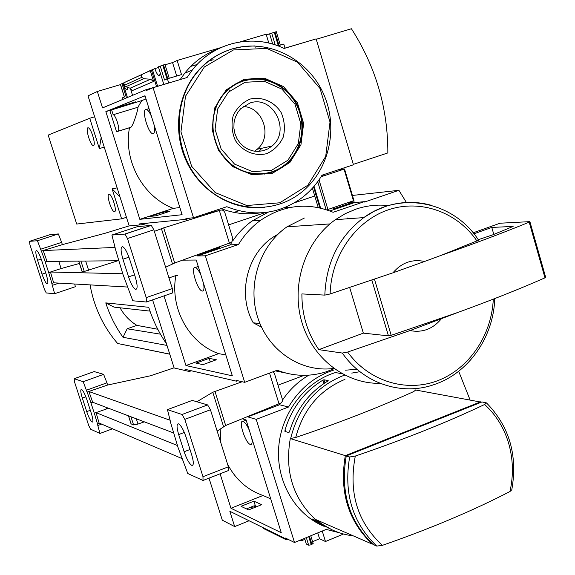 <?xml version="1.0" encoding="UTF-8"?>
<svg xmlns="http://www.w3.org/2000/svg" width="575" height="575" viewBox="0 0 575 575"><rect width="100%" height="100%" fill="white"/><g stroke="black" fill="none" stroke-linecap="round" stroke-linejoin="round"><path stroke-width="0.86" d="M220.189 428.957L220.879 442.908M227.571 464.19C235.613 479.528 247.415 489.957 262.991 495.485L230.97 508.271L220.096 473.8M270.696 498.82L262.991 495.485M278.451 523.681L278.063 523.832L278.573 524.077M241.011 506.316L248.616 509.91L261.675 504.67L253.906 501.163L241.011 506.316M242.348 418.823L246.107 419.958L281.268 532.723L230.97 508.271M249.097 520.77L234.672 526.592L229.835 511.261L285.725 538.832L285.488 538.056L294.501 542.498L326.197 529.41L339.228 532.723M280.305 403.521L279.572 404.757L247.717 416.861L256.213 419.362L294.501 542.498M208.998 478.134L222.302 520.181L234.672 526.592M301.127 539.76L301.437 540.78L300.157 540.162M304.542 538.351L306.31 544.043L308.667 545.193L306.324 537.618M255.746 507.049L253.906 501.163M254.804 507.43L254.279 505.756L246.452 508.889M304.858 539.364L301.437 540.78M277.517 371.457L278.092 371.349L277.517 371.457M253 508.149L250.822 507.136M286.451 538.538L285.725 538.832M304.168 375.338L278.02 385.157L304.168 375.338M343.505 534.017L325.472 541.513L319.563 538.768L312.599 541.657M313.03 543.382L311.255 544.805L308.667 545.193M372.255 544.122L315.215 519.304C292.955 498.158 284.654 471.248 290.296 438.56L345.323 455.644C339.178 491.567 348.155 521.058 372.255 544.122L372.593 543.979M382.411 545.344L376.754 546.085L373.225 544.547C349.097 521.453 340.113 491.912 346.258 455.939L349.665 456.996L355.3 456.061C404.16 439.415 447.271 422.23 484.632 404.491C496.06 414.891 504.081 427.893 508.702 443.497C513.144 459.159 513.576 475.158 509.989 491.496C473.318 510.528 430.79 528.475 382.411 545.344C357.42 522.373 348.385 492.617 355.3 456.061M481.347 402.184L415.315 389.943M324.235 526.391C296.075 514.92 276.978 483.266 278.559 449.729C280.082 416.192 302.105 384.905 331.308 373.951L335.383 372.543L342.06 373.736M345.539 370.171L357.046 369.33M288.916 432.594L289.635 431.228C296.448 409.17 309.17 392.452 327.8 381.074L328.188 380.592L323.969 379.773L322.934 380.125C304.434 391.41 291.805 407.984 285.042 429.863L284.934 431.401L288.916 432.594M332.127 529.877L316.092 520.67L311.952 518.858L312.735 519.541L329.719 528.691M325.472 541.513L322.244 531.041M285.66 538.804L285.904 539.594L288.291 539.436M285.904 539.594L263.285 528.411L263.048 527.649M282.462 400.135C289.57 389.649 298.368 381.326 308.84 375.166M279.572 404.757L288.521 407.035L256.213 419.362M333.529 370.128C314.554 376.409 299.546 388.714 288.521 407.035M470.005 399.747L458.677 371.27M319.563 538.768L317.752 532.896M290.296 438.56L295.694 437.482C339.674 422.625 379.004 407.323 413.684 391.575L415.524 390.145M346.258 455.939L481.979 401.939L486.479 402.917L484.632 404.491M509.989 491.496L511.793 489.799C517.816 455.249 509.378 426.283 486.486 402.91M480.865 401.731L345.323 455.644M312.613 519.146L312.735 519.541M285.574 431.588L285.042 429.863M323.962 383.489L322.934 380.125M324.904 382.864L323.969 379.773M251.749 438.057C252.518 442.455 252.102 444.604 250.506 444.504L250.283 444.439C245.345 443.224 237.906 419.872 242.938 421.382L243.096 421.418C245.015 422.258 247.099 425.227 249.342 430.33M177.481 275.598L175.893 275.562C169.661 308.38 189.082 343.332 218.68 353.639L185.948 365.542L163.99 295.917M225.831 354.947L218.68 353.639M230.604 370.25L230.216 370.393L230.683 370.494M195.982 363.148L202.997 364.629L216.358 359.763L209.163 358.354L195.982 363.148M182.62 260.152L196.233 260.029L232.343 375.827L185.948 365.542M175.893 275.562L168.985 277.933M185.438 370.602L185.035 369.33L236.612 381.211L236.361 380.42L244.691 382.325L277.186 370.235C293.3 376.395 309.53 376.956 325.867 371.903L334.154 368.712M231.977 242.046L230.223 244.849L197.577 255.947L205.354 255.81L244.691 382.325M197.577 255.947L197.326 255.135L196.499 255.156M152.583 299.87L174.132 367.964M210.299 361.97L209.163 358.354M197.326 255.135L219.65 247.552L217.4 247.624M237.842 380.758L236.612 381.211M312.412 188.176L314.762 195.996L294.335 202.846L314.762 195.996L318.241 207.575M265.679 212.455L228.62 224.89L265.679 212.455M315.804 194.372L314.41 194.839L315.804 194.372M219.65 247.552L219.449 246.891M259.936 323.545L253.208 322.798C237.137 294.314 246.955 253.575 273.765 236.735L278.027 234.176M392.912 272.838C401.645 262.646 412.182 258.865 424.515 261.481L392.912 272.838L330.129 293.969L324.817 295.104L301.889 293.918C301.832 314.669 307.481 333.241 318.83 349.65L363.342 333.133L349.715 287.665M441.32 318.845C432.81 329.037 422.373 332.947 409.997 330.575L458.16 312.34L391.18 335.34L388.456 335.857L363.342 333.133M494.744 298.583C493.673 337.072 468.503 373.348 434.053 384.596C401.637 396.161 363.285 383.496 342.319 353.05L347.645 352.051L409.997 330.575M348.867 202.371L354.143 201.839L354.373 202.63L364.385 201.645L333.119 212.29C308.042 202.084 283.899 204.736 260.705 220.247C251.771 226.701 244.361 234.794 238.474 244.526L205.354 255.81M406.396 202.479L398.913 190.318L364.5 202.041L364.385 201.645M285.538 372.974L275.396 370.897M232.674 241.004C238.079 233.091 244.562 226.406 252.123 220.958L268.41 212.082M283.899 207.898L292.078 207.115M354.373 202.63L329.877 210.96M332.796 207.827L333.141 208.977L354.143 201.839M352.41 195.45L398.913 190.318M149.989 311.125L114.037 307.122L105.771 302.888L148.717 307.294C152.914 320.455 158.837 332.623 166.484 343.807M105.771 302.888C109.789 315.344 115.539 326.816 123.014 337.288L127.168 328.778L136.872 325.371C129.778 321.066 124.164 315.208 120.038 307.79M157.78 329.245L136.872 325.371M160.454 334.168L127.168 328.778M230.223 244.849L238.474 244.526M253.208 322.798L261.539 327.168M167.002 345.438L123.014 337.288M90.067 284.891C94.063 307.194 103.248 326.729 117.623 343.491L169.776 354.2M478.58 240.235L441.514 255.221L424.515 261.481M380.082 383.331C345.216 384.057 311.736 357.966 301.451 320.771C291.036 283.633 305.591 240.738 335.397 219.679L345.266 213.67L355.76 209.199C366.527 205.57 377.459 204.362 388.556 205.591M342.319 353.05L318.83 349.65M347.307 217.99L349.197 218.665M333.759 368.424C301.925 372.852 269.093 351.656 258.053 318.485C246.826 285.387 259.498 245.69 287.04 226.802L304.362 218.047M473.117 232.818L500.027 223.222L529.568 221.648L529.194 222.151C503.614 232.638 474.382 243.663 441.514 255.221M529.913 221.72L545.668 277.315L544.978 277.833C519.707 288.966 490.77 300.466 458.16 312.34M493.803 234.428L491.798 227.427L513.13 226.428L492.811 234.823L478.263 239.696M473.922 233.809L491.798 227.427M203.507 283.346C204.398 288.312 204.032 290.885 202.414 291.065L202.206 291.036C197.477 290.569 190.268 266.872 195.04 267.447L195.306 267.476C197.053 268.065 198.964 270.71 201.034 275.411M191.331 370.782L189.29 371.5L173.844 367.899L150.478 375.777L107.647 385.034L87.069 392.071L88.895 391.518L169.984 420.203M170.487 421.762L167.447 409.644L182.052 414.489L184.819 419.376L202.989 476.711L203.018 480.47L187.766 473.512L178.013 447.379L170.365 421.806M242.154 381.743L212.772 392.258L196.866 401.76M217.163 431.099L225.68 425.5L281.448 402.773L282.325 401.221L282.289 399.014L274.447 373.57L273.103 371.752M181.959 458.57L99.108 423.027L97.312 423.638L99.964 433.464L90.591 429.187L88.687 425.464L74.491 381.829L74.189 378.717L83.174 381.699L87.069 392.071M88.895 391.518L92.69 402.248L90.936 402.852L94.3 413.231L106.504 408.962L105.958 407.28M87.17 392.107L90.979 402.867M173.442 432.889L92.69 402.248M191.712 454.861L186.178 437.41C183.576 429.87 181.024 425.342 178.53 423.825C176.532 423.789 176.583 427.376 178.681 434.571L184.144 451.742C186.746 459.296 189.319 463.853 191.863 465.427C193.833 465.506 193.782 461.984 191.712 454.861M177.495 445.546L96.054 412.627L99.108 423.027M96.054 412.627L94.35 413.253L97.412 423.682M74.189 378.717L94.163 371.572L103.629 374.354L106.928 382.821L86.466 390.209M103.629 374.354L83.174 381.699M101.638 424.113L97.908 425.493M112.542 428.785L99.964 433.464M203.428 480.312L228.34 470.58L228.39 466.807L210.443 409.752L207.632 404.922L192.287 400.408L167.447 409.644M91.375 413.526L86.926 399.812C84.884 393.918 83.073 390.439 81.499 389.376C80.313 389.483 80.586 392.38 82.318 398.065L86.717 411.607C88.758 417.507 90.584 421.008 92.18 422.1C93.358 422.021 93.093 419.168 91.375 413.526M279.098 404.096L269.524 373.082M106.928 382.821L107.647 385.034M128.448 415.811L131.035 423.854L133.58 424.918L137.993 424.07L144.318 421.834M106.504 408.962L108.912 408.401M146 98.929L141.752 100.611L137.928 107.237L113.153 114.741C116.035 115.122 120.57 130.856 117.925 131.251L116.531 131.732L109.818 110.429L105.858 111.622L145.008 95.752L182.103 214.705L139.833 219.334L105.858 111.622M179.867 207.539L173.298 208.366C143.024 196.916 123.143 160.827 129.497 127.751L130.935 127.262C133.314 125.515 138.453 108.675 137.928 107.237M181.506 212.786L181.103 212.923L181.528 212.872M149.852 216.473L156.249 215.747L169.912 211.262L163.329 212.053L149.852 216.473M173.298 208.366L139.833 219.334M129.497 127.751L116.531 131.732M145.267 96.564L144.864 96.722L145.274 96.6M129.562 104.283L135.693 101.833L121.799 106.023L115.862 108.416L129.562 104.283L129.389 103.737M109.818 110.429L141.752 100.611M139.473 224.954L139.157 223.948L186.163 219.327L185.912 218.507L193.516 217.745L226.83 206.713C252.784 216.89 277.071 214.453 299.69 199.41C308.753 192.992 316.192 184.913 322.014 175.188L353.452 164.773L316.128 38.877L284.086 48.472C253.122 33.314 213.85 42.076 192.28 70.071L187.055 77.532L153.079 87.709L193.516 217.745M120.477 84.618L97.347 91.483L102.537 107.92L145.806 89.801L146.064 90.634L153.079 87.709M97.347 91.483L88.018 95.86L129.188 225.946M157.615 86.264L152.468 69.69L127.995 80.795M158.578 67.491L154.898 68.576C156.22 72.745 157.636 75.153 159.138 75.792L160.468 73.593M154.898 68.576L152.468 69.69M156.537 86.588L151.39 70.013M164.881 64.58L158.362 66.808L163.817 84.403M130.345 88.298L132.552 95.349M163.717 213.296L163.329 212.053M127.434 97.491L122.971 83.253L120.448 84.288M123.769 82.994L123.1 83.188C124.358 87.091 125.638 89.341 126.953 89.923L128.031 87.501M126.464 97.901L121.965 83.547M120.434 84.252L124.43 96.981L122.094 97.973L122.576 99.525M153.626 81.434L150.24 70.538L141.098 74.872L141.86 77.337L143.757 78.71L150.585 79.235L130.123 88.212L132.243 90.642L153.626 81.434L150.585 79.235M145.806 89.801L168.698 82.944L167.411 78.789L164.543 80.004L160.188 65.96M189.815 218.119L186.163 219.327M220.85 47.596L177.165 60.483L172.55 62.582L165.054 64.795M268.827 43.103L266.16 34.227L240.3 41.853M276.137 31.733L266.362 34.888M216.782 49.579L215.726 49.896M209.041 213.26L208.854 212.664M306.54 41.745L284.999 48.106L283.791 44.052L277.818 45.835M259.756 212.923C246.682 214.913 233.795 213.476 221.095 208.61M322.934 174.879L323.2 175.763M180.162 79.602L184.683 73.255C193.603 62.107 204.542 54.093 217.501 49.206M167.411 78.789L181.513 74.585L177.165 60.483M130.123 88.212L125.803 86.746L124.466 85.215L123.726 82.858L129.008 80.306M224.351 51.779C213.21 56.558 203.715 63.796 195.852 73.485C176.158 97.966 172.895 135.456 187.96 164.443C202.997 193.466 234.428 210.817 264.32 207.474M353.33 164.357L387.852 152.928C387.902 108.143 375.755 66.75 351.426 28.75L316.25 39.287M272.73 44.138L269.661 33.911M176.697 76.022L172.55 62.582M141.098 74.872L123.726 82.858M248.702 79.673L241.658 81.168M264.457 174.081L269.474 172.78M257.334 174.412L264.5 173.636M250.075 99.073C262.02 96.305 274.268 101.674 281.182 112.614C284.582 120.613 285.272 128.778 283.245 137.116C279.615 144.771 274.074 150.291 266.635 153.662C254.775 156.58 242.406 151.376 235.333 140.386C231.854 132.315 231.143 124.056 233.206 115.611C236.922 107.892 242.549 102.379 250.075 99.073M249.931 103.026C272.945 94.667 291.338 130.863 271.997 146.036L267.828 148.903L263.142 150.729L258.161 151.419L253.122 150.945L248.263 149.32L243.807 146.618L239.983 142.967L236.965 138.539L234.909 133.537L233.903 128.218L234.011 122.82L235.211 117.609L237.461 112.844L240.645 108.74L249.931 103.026M243.103 106.555C263.134 106.792 272.917 136.857 257.133 149.277L254.553 151.203M261.862 148.242L259.117 151.383M111.572 109.717L113.153 114.741M153.992 124.559C154.991 129.885 154.754 132.926 153.295 133.688L152.698 133.702C148.199 133.256 141.594 110.343 145.727 109.451L146.373 109.423C147.933 109.926 149.629 112.262 151.455 116.416M104.233 147.092L99.36 148.616L89.736 118.263L48.171 135.096L76.705 224.049L121.62 218.852L112.111 188.852L117.135 187.86M114.504 211.665L114.281 211.658C111.198 211.406 105.886 193.157 109.214 194.206C112.147 194.386 117.408 211.765 114.504 211.665M93.517 145.511L93.193 145.518C90.103 145.259 84.927 126.759 88.263 127.837C91.13 128.009 96.226 145.166 93.517 145.511M94.638 116.782L89.736 118.263M126.442 217.278L121.62 218.852M119.995 196.909L112.111 188.852M99.36 148.616L101.171 137.425M206.13 213.569L209.429 213.217L220.987 209.99L163.688 227.858L154.337 231.38M147.904 223.093L142.974 224.624L128.922 225.968L105.067 233.278L62.366 244.627L41.343 251.11L43.19 250.563L115.007 247.423M115.18 247.954L111.895 235.038L125.005 234.075L127.499 238.524L146.222 297.606L146.388 302.012L132.811 300.783L123.007 274.534L115.05 247.998M165.622 267.253L174.707 262.998L231.732 242.269L232.782 238.402L224.732 212.276L223.229 210.278L220.987 209.99M127.42 287.026L53.648 282.814L51.822 283.425L54.625 293.717L46.259 292.955L44.462 289.477L29.95 244.835L29.519 241.335L37.432 240.731L41.343 251.11M43.19 250.563L47.028 261.395L45.238 261.97L48.688 272.6L61.115 268.547L58.772 261.287M41.429 251.103L45.281 261.97M118.63 260.748L47.028 261.395M135.305 277.078L129.598 259.102C127.226 252.138 124.926 248.005 122.683 246.704C120.498 246.819 120.577 250.98 122.935 259.188L128.556 276.87C130.928 283.849 133.256 288.018 135.535 289.354C137.705 289.304 137.626 285.207 135.305 277.078M122.827 273.765L50.471 272.018L53.648 282.814M50.471 272.018L48.724 272.6L51.915 283.425M29.519 241.335L49.924 234.708L58.341 233.932L61.633 242.362L40.724 249.205M58.341 233.932L37.432 240.731M58.988 283.116L52.44 285.315M74.707 284.014L75.361 286.709L54.625 293.717M146.632 301.933L172.407 292.998L172.335 288.585L153.848 229.806L151.304 225.4L137.403 226.643L111.895 235.038M46.172 274.275L41.616 260.238C39.711 254.689 38.036 251.447 36.592 250.52C35.327 250.729 35.643 253.985 37.547 260.295L42.047 274.146C43.952 279.702 45.641 282.957 47.107 283.913C48.365 283.748 48.056 280.535 46.172 274.275M229.461 243.283L219.355 210.529M61.633 242.362L62.366 244.627M78.703 261.107L82.009 271.4L84.266 271.472L117.889 260.755M61.115 268.547L79.458 263.458M326.78 209.853L353.941 200.596L344.475 168.985M321.044 176.769L344.058 169.136L337.669 169.999M323.186 175.713L321.274 176.403M313.562 186.882L319.88 207.927M314.058 186.307L320.598 208.092M376.754 546.085C352.518 522.869 343.483 493.17 349.665 456.996M290.684 438.409C298.26 408.006 315.495 387.191 342.377 375.964L344.691 375.13M351.756 373.103L359.928 371.694M353.345 535.893C339.652 534.232 327.369 528.892 316.494 519.857M311.981 544.503L309.451 536.324M311.255 544.805L308.717 536.626M295.694 437.482C303.377 409.206 319.793 389.836 344.95 379.371M493.285 299.151C491.74 335.239 469.128 368.776 437.589 380.729C406.094 392.703 368.74 381.275 347.645 352.051M169.754 354.121L117.623 343.491M330.129 293.969C331.063 256.004 355.465 221.037 388.017 209.932C420.584 198.734 457.247 212.074 477.099 241.184M324.817 295.104C326.197 262.135 339.185 236.296 363.788 217.594L374.052 211.305L384.963 206.633C400.178 201.545 415.409 201.042 430.639 205.117M388.456 335.857L371.881 280.205M391.18 335.34L374.505 279.299M544.978 277.833L529.194 222.151M223.546 426.585L212.772 392.258M225.68 425.5L214.957 391.302M228.39 466.807L202.989 476.711M207.625 404.922L182.045 414.489L207.632 404.922M210.443 409.752L184.819 419.376M90.325 410.284L86.717 411.607M85.84 396.786L82.318 398.065M190.016 449.499L184.144 451.742M184.323 432.436L178.681 434.571M131.165 423.962L128.556 415.854M133.58 424.918L130.956 416.767M137.993 424.07L136.297 418.794M275.238 44.922L271.673 33.055M278.307 45.691L274.261 32.193M279.048 45.468L275.008 31.977M167.792 78.674L163.523 64.882M167.023 78.955L162.739 65.112M141.86 77.337L124.466 85.215M143.757 78.71L125.803 86.746M244.016 80.328C264.435 74.053 287.816 85.28 297.505 105.541C307.338 125.738 302.076 151.714 285.394 165.054C267.763 179.443 240.156 176.532 224.609 158.132C208.869 139.919 208.847 110.026 224.581 92.776C230.022 86.803 236.498 82.656 244.016 80.328M244.016 79.292L264.45 78.186L283.482 86.588L297.426 102.76L303.636 123.481L300.948 144.763L289.879 162.495L272.514 173.233L252.188 174.786L232.889 166.721L218.522 150.549L212.046 129.468L214.82 107.748L226.27 89.822L244.016 79.292M195.852 73.485L196.362 73.277C206.159 61.309 218.234 53.152 232.588 48.818C268.087 38.266 308.107 58.743 323.581 93.969C339.343 129.08 328.498 173.24 298.598 194.465C269.028 215.927 224.947 210.364 199.46 180.629C173.736 151.153 172.299 102.903 196.362 73.277C206.123 61.324 218.155 53.173 232.458 48.832L243.397 46.517L254.56 45.943M233.421 49.967L266.714 48.386L297.562 62.229L320.045 88.521L330.021 122.058L325.694 156.458L307.869 185.215L279.795 202.781L246.768 205.534L215.23 192.603L191.626 166.29L180.945 131.812L185.502 96.255L204.333 66.995L233.421 49.967M244.986 82.297L264.112 81.24L281.937 89.103L295.004 104.24L300.826 123.654L298.31 143.592L287.938 160.202L271.666 170.25L252.626 171.688L234.571 164.127L221.131 148.99L215.079 129.26L217.673 108.941L228.383 92.158L244.986 82.297M224.085 93.337L224.681 93.136C230.101 87.22 236.548 83.116 244.023 80.816C264.313 74.635 287.457 85.761 297.038 105.807C306.755 125.788 301.516 151.52 284.92 164.737C267.454 179.005 240.091 176.13 224.681 157.895C209.084 139.847 209.077 110.22 224.681 93.136C230.065 87.235 236.476 83.131 243.908 80.823L251.613 79.264L259.483 79.17M130.935 127.262L117.925 131.251M172.486 263.903L161.41 228.634M174.707 262.998L163.688 227.858M172.335 288.585L146.222 297.606M151.132 225.378L124.84 234.054M153.848 229.806L127.499 238.524M45.734 272.917L42.047 274.146M41.227 259.081L37.547 260.295M134.586 274.821L128.556 276.87M128.944 257.176L122.935 259.188M82.117 271.429L78.797 261.107M84.266 271.472L80.924 261.086M88.643 270.336L85.661 261.043M344.058 169.136L353.474 200.804M317.709 181.686L326.09 209.623M319.024 179.846L327.901 209.487M313.174 543.519L310.78 535.778M246.165 420.152L242.938 421.382M279.112 370.961L277.682 371.5M275.569 236.641L273.765 236.735M252.123 220.958L260.705 220.247M478.608 240.213C454.192 201.897 400.955 190.332 363.788 217.594L335.397 219.679M329.942 223.919L287.04 226.802M198.246 266.469L195.306 267.476M92.712 421.906L92.18 422.1M192.963 465.003L191.863 465.427M127.542 89.743L126.953 89.923M258.002 46.403L255.552 47.128M213.174 59.728L208.768 61.036M197.103 64.501L190.799 66.377M159.872 75.577L159.138 75.792M238.898 210.766L234.032 212.391M184.683 73.255L192.28 70.071M229.432 91.173L228.807 89.118M280.298 45.094L276.28 31.661M169.222 78.25L164.975 64.522M124.358 97.01L120.369 84.295M285.394 165.054C267.842 179.422 240.292 176.575 224.71 158.197C208.919 139.991 208.869 110.019 224.581 92.776M271.997 146.036L257.133 149.277M149.018 108.618L146.373 109.423M93.193 145.518L93.768 145.338M114.281 211.658L114.871 211.463M151.304 225.4L125.005 234.075M47.646 283.734L47.107 283.913M136.663 288.973L135.535 289.354M344.533 168.942L353.941 200.596"/></g></svg>
